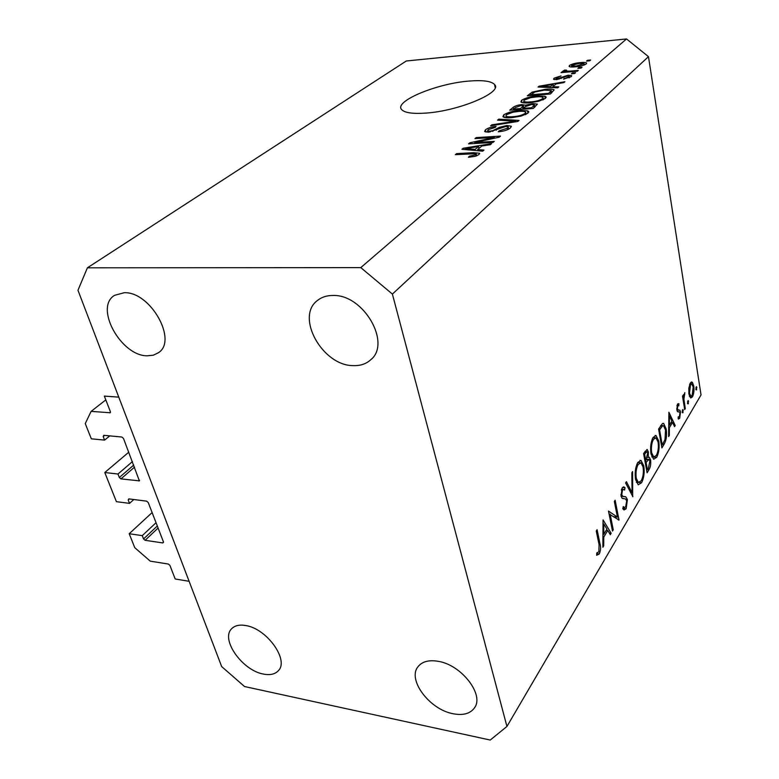 <?xml version="1.0" encoding="UTF-8"?>
<svg xmlns="http://www.w3.org/2000/svg" width="779" height="779" viewBox="0 0 779 779"><rect width="100%" height="100%" fill="white"/><g stroke="black" fill="none" stroke-linecap="round" stroke-linejoin="round"><path stroke-width="1.17" d="M128.798 452.19L104.775 472.522L117.97 474.031L119.333 477.508L120.94 478.89L139.373 480.857L123.491 438.441L121.836 437.019L103.792 435.325L103.188 436.522L104.6 440.096L91.328 438.82L85.252 423.591L91.114 411.37L110.219 412.753L110.355 411.624L104.347 396.102L118.778 397.134L189.112 581.309L175.178 578.972L169.929 565.418L168.361 564.054L150.259 561.153L134.767 547.676L129.197 533.732L152.119 512.572M91.114 411.37L105.817 399.9M104.6 440.096L109.761 435.889M117.97 474.031L132.44 461.616M104.775 472.522L116.412 501.666L129.528 503.37L133.832 499.524M129.197 533.732L142.245 535.64L143.54 538.941L145.108 540.305L162.801 542.944L163.454 541.902L148.253 502.552L146.637 501.16L128.808 498.881L128.194 499.982L129.528 503.37M142.245 535.64L156.043 522.719M425.383 113.121C458.578 111.163 503.38 92.204 494.538 84.473C491.228 81.094 482.766 79.964 469.162 81.065C436.61 83.441 392.947 101.64 401.847 109.79C404.944 112.828 412.792 113.938 425.383 113.121M353.13 365.624C360.122 365.906 365.926 364.017 370.541 359.947C391.837 343.578 363.608 294.219 332.984 295.475C326.907 295.445 321.795 297.062 317.637 300.334C294.998 316.498 322.35 365.721 353.13 365.624M453.135 713.749C462.95 715.619 470 713.749 474.284 708.14C484.879 695.16 461.519 664.74 438.071 661.293C428.878 659.774 422.228 661.537 418.119 666.571C406.959 679.454 429.531 709.611 453.135 713.749M263.409 674.059C270.031 675.364 274.987 674.263 278.288 670.768C289.467 660.28 266.769 628.497 245.706 625.537C239.523 624.476 234.868 625.518 231.733 628.653C220.175 639.121 242.279 670.505 263.409 674.059M147.27 355.808L153.239 355.214L158.254 352.829C178.109 340.988 150.61 291.492 124.241 292.719L114.63 295.309C93.977 307.15 120.92 356.1 147.27 355.808M610.123 514.101L613.258 529.749L612.489 531.044L608.477 511.063L617.435 517.12L614.349 501.462L615.118 500.206L619.023 520.051L609.071 513.984M627.426 499.582L626.112 508.784L624.018 509.982L622.772 508.716L623.278 506.545L624.261 507.489L625.722 506.778L626.686 500.78L625.488 498.988L622.061 498.239L621.009 495.999L622.168 487.995L624.067 487.002L625.011 487.732L624.583 490.049L623.784 489.485L622.47 490.166L621.739 494.684L622.781 496.33L625.732 496.778L627.426 499.582L626.121 499.446M632.889 496.71L625.634 482.99L626.423 481.695L632.061 492.679L631.837 472.843L632.606 471.577L632.694 496.69M641.584 482.737L638.235 484.772L635.576 479.572C634.632 472.95 635.362 467.264 637.758 462.492L641.049 460.467L643.775 465.852C644.681 472.376 643.951 478.004 641.584 482.737L639.491 482.542M656.678 457.331L653.649 459.221L651.001 453.972C650.114 447.487 650.806 441.975 653.075 437.438L656.064 435.558L658.761 440.982C659.609 447.38 658.917 452.833 656.678 457.331L651.809 456.942M668.635 436.581L668.879 412.208L675.208 425.519L674.546 426.649L672.53 422.413L669.375 427.681L669.317 435.432L668.635 436.581M696.582 389.86L695.822 389.247L696.475 386.637L696.582 389.86L695.988 389.831M648.469 56.653L701.032 394.914L506.934 726.456L490.244 740.05L244.528 686.533L221.684 666.59L77.968 290.265L87.404 267.81L406.287 60.996L626.53 38.95L648.469 56.653L392.392 294.082L506.934 726.456M688.909 394.106L688.802 388.302L690.252 383.122L692.385 382.362L693.768 386.004C694.293 390.406 693.846 394.008 692.434 396.842L690.749 397.991L688.909 394.106M688.295 403.804L687.506 403.201L688.188 400.533L688.295 403.804L687.662 403.765M685.277 408.586L684.692 409.579L682.511 396.19L683.105 395.206L683.426 397.183L684.838 392.626L683.913 399.335L685.277 408.586L684.517 408.537M682.988 412.743L682.18 412.149L682.881 409.442L682.988 412.743L682.336 412.704M676.834 409.764L677.506 404.135L678.567 403.629L678.869 405.81L677.779 405.801L677.438 408.693L678.081 409.822L679.94 410.27L680.515 411.964L679.716 418.255L678.382 419.083L678.197 416.882L679.405 416.658L679.921 413.036L679.541 412.033L677.409 411.478L676.834 409.764L678.081 409.822M666.172 428.995C667.067 435.218 666.386 440.291 664.117 444.196L661.887 447.935L658.596 429.034L662.481 423.552L663.65 423.396L666.172 428.995L665.315 428.937M649.141 469.377L647.096 472.824L643.6 453.592L647.135 449.405L648.381 451.937L648.235 457.468L649.267 457.244L650.572 459.941C651.03 463.739 650.553 466.884 649.141 469.377L647.7 469.25M602.858 547.238L603.063 519.924L611.164 533.264L610.317 534.686L607.747 530.45L603.754 537.101L603.725 545.777L602.858 547.238M598.895 551.814L599.061 544.54L596.266 531.054L597.084 529.72L599.908 543.401C600.979 547.014 600.775 550.529 599.275 553.957L596.617 555.291L596.772 552.934L598.895 551.814M474.742 142.547L494.237 141.398L493 142.44L468.539 143.872L469.893 142.771L494.305 137.435L474.976 138.613L476.212 137.591L500.498 136.111L499.203 137.201L474.742 142.547L474.956 143.492M506.847 125.516L511.199 126.198L510.333 128.058C507.606 130.093 503.594 131.339 498.297 131.797L499.183 130.814L507.587 128.155L508.22 126.889L505.737 126.5L488.608 132.177L484.606 131.554L485.434 129.82C487.858 128.009 491.413 126.889 496.087 126.451L495.21 127.415L488.258 129.606L487.615 130.823L489.874 131.174L492.688 130.706L499.349 127.357L506.847 125.516L507.051 126.49M498.764 119.148L519.067 120.433L517.879 121.436L490.595 125.828L491.822 124.825L515.601 121.173L497.557 120.141L498.764 119.148L498.998 120.229M527.938 113.189L520.995 116.139L511.715 117.639C507.226 118.028 504.315 117.726 502.952 116.704L503.692 114.893C507.869 112.38 513.332 110.91 520.051 110.482L527.451 110.784L528.639 111.446L527.938 113.189L527.451 110.784M545.358 98.466L538.649 101.299L529.574 102.789C525.085 103.218 522.173 102.935 520.859 101.952L521.55 100.296C525.562 97.901 530.869 96.469 537.481 96.012L544.784 96.226L546.021 96.888L545.358 98.466M552.769 86.742L558.786 86.897L557.735 87.793L538.036 87.034L539.039 86.206L564.911 81.727L563.879 82.603L556.187 83.879L552.769 86.742L552.934 87.608M587.444 60.314L590.628 60.022L589.703 60.801L586.529 61.093L587.444 60.314L587.57 60.996M87.404 267.81L360.784 267.616L626.53 38.95M580.18 62.622C583.51 62.242 585.662 62.378 586.636 63.021L586.236 63.946C583.588 65.514 579.946 66.478 575.291 66.828C572.068 67.179 569.994 67.043 569.069 66.41L569.488 65.465C572.078 63.936 575.642 62.982 580.18 62.622L580.306 63.313M578.807 67.578L582.01 67.286L581.066 68.085L577.852 68.377L578.807 67.578L578.933 68.279M569.848 71.142L578.339 70.392L577.375 71.201L561.046 72.642L562.019 71.834L564.609 71.61L562.75 71.249L564.658 70.081L566.615 70.178L565.544 71.064L569.848 71.142L569.975 71.853M572.341 73.002L575.574 72.72L574.61 73.538L571.377 73.82L572.341 73.002L572.477 73.723M568.134 75.203L571.669 75.612L571.153 76.683L563.48 79.117L568.845 76.829L569.186 76.206L567.56 75.982L556.527 79.614L553.518 79.254L554.064 78.182L560.997 75.914L556.44 77.949L556.021 78.64L557.189 78.815L568.134 75.203L568.271 75.953M545.456 89.273C549.711 88.845 552.623 89.04 554.181 89.867L550.383 93.996L527.305 95.817L532.232 92.097L545.456 89.273L545.602 90.052M532.729 103.588L537.413 104.123L533.235 108.466L509.739 110.18L513.079 107.444C514.909 105.973 517.831 105.029 521.842 104.61L525.543 105.214L532.729 103.588L532.904 104.444M477.615 149.578L483.963 150.065L482.649 151.184L461.937 149.276L463.184 148.253L491.607 143.618L490.312 144.709L481.87 146.014L477.615 149.578L477.868 150.746M478.9 154.593L475.19 156.326L468.413 157.27L469.396 156.199L476.037 154.7L476.281 154.008L475.433 153.726L455.335 154.67L456.64 153.599L473.359 152.694L479.474 153.22L478.9 154.593M360.784 267.616L392.392 294.082M569.731 66.79L569.488 65.465M571.757 65.28L571.552 65.787L576.226 66.04L584.133 63.654L579.401 63.391L571.757 65.28M576.353 66.721L576.226 66.04M584.104 65.076L583.929 64.141M562.156 72.544L562.019 71.834M564.746 72.311L564.609 71.61M565.067 72.281L564.658 70.081M566.849 72.126L566.693 71.298M564.298 79L564.171 78.309M569.04 77.861L568.845 76.829M554.336 79.604L554.064 78.182M557.326 79.526L557.189 78.815M559.02 79.215L558.874 78.436M539.214 87.082L539.039 86.206M544.725 86.45L550.432 86.673L553.187 84.385L540.889 86.43L544.725 86.45L544.891 87.297M550.587 87.521L550.432 86.673M541.035 87.151L540.889 86.43M553.518 86.118L553.187 84.385M532.515 93.519L532.232 92.097M531.035 94.726L548.698 93.334L551.298 90.491L544.385 90.14L534.715 92.039L531.035 94.726L531.19 95.505M548.854 94.113L548.698 93.334M550.831 93.616L550.49 91.834M522.008 102.585L521.55 100.296M537.637 96.81L537.481 96.012M545.232 98.573L544.784 96.226M524.248 100.082L523.712 101.319C524.832 102.059 527.159 102.244 530.694 101.883C535.65 101.552 539.623 100.491 542.612 98.69L543.08 97.502C542.028 96.752 539.789 96.557 536.351 96.898L530.684 97.667L524.248 100.082M530.85 102.682L530.694 101.883M542.856 99.926L542.612 98.69M522.008 105.447L521.842 104.61M525.767 106.314L525.543 105.214M513.585 109.06L520.557 108.544L523.342 105.74L521.122 105.486L515.406 107.56L513.585 109.06L513.75 109.888M520.723 109.381L520.557 108.544M523.391 105.983L523.79 107.94L523.381 106.041M523.303 108.349L531.57 107.745L534.501 105.048L531.658 104.493L525.338 106.655L523.303 108.349L523.469 109.177M531.736 108.573L531.57 107.745M534.9 107.064L534.501 105.048M534.102 107.736L533.742 105.915M504.208 117.395L503.692 114.893M520.226 111.339L520.051 110.482M506.438 114.698L505.863 116.052C507.012 116.811 509.359 117.016 512.894 116.684C517.938 116.383 522.018 115.282 525.134 113.393L525.64 112.088C524.559 111.319 522.3 111.095 518.863 111.416L513.079 112.186L506.438 114.698M513.069 117.522L512.894 116.684M525.397 114.679L525.134 113.393M491.987 125.604L491.822 124.825M515.727 121.777L515.601 121.173M499.378 131.7L499.183 130.814M507.889 129.557L507.587 128.155M485.93 132.118L485.434 129.82M490.059 132.031L489.874 131.174M492.854 131.485L492.688 130.706M499.592 128.486L499.349 127.357M470.117 143.774L469.893 142.771M494.48 138.234L494.305 137.435M476.417 138.526L476.212 137.591M463.447 149.412L463.184 148.253M469.143 148.828L475.141 149.393L478.579 146.53L465.092 148.614L469.143 148.828L469.406 149.958M475.394 150.513L475.141 149.393M465.316 149.587L465.092 148.614M478.997 148.419L478.579 146.53M469.62 157.192L469.396 156.199M476.32 155.985L476.037 154.7M456.874 154.583L456.64 153.599M473.593 153.706L473.359 152.694M695.9 387.436L696.874 387.484M690.924 382.294L692.385 382.362M692.998 385.965L693.768 386.004M689.619 396.686L692.434 396.842M693.203 386.968L691.762 383.969L690.515 384.758L689.493 393.152L690.856 396.083L692.171 395.226L693.203 386.968M689.532 384.709L690.515 384.758M688.772 393.113L689.493 393.152M687.594 401.331L688.597 401.38M682.667 397.144L683.426 397.183M683.728 394.534L684.751 394.593M683.67 394.817L684.41 394.856M683.017 399.286L683.913 399.335M682.277 410.231L683.29 410.29M677.681 403.892L679.093 403.97M676.912 405.752L677.779 405.801M676.708 408.644L677.438 408.693M676.805 409.579L677.808 409.637M676.893 410.085L679.94 410.27M678.071 418.148L679.716 418.255M677.915 411.857L678.567 411.896M673.971 425.441L675.208 425.519M671.118 422.325L672.53 422.413M668.694 427.632L669.375 427.681M668.645 435.383L669.317 435.432M671.878 421.059L669.443 415.957L669.385 425.198L671.878 421.059M668.762 415.908L669.443 415.957M668.703 425.149L669.385 425.198M659.589 429.911L662.199 444.916L664.984 439.638L665.539 430.047L663.562 425.714L662.413 425.957L659.589 429.911L658.742 429.852M661.352 444.858L662.199 444.916M660.563 425.831L662.413 425.957M657.856 440.914L658.761 440.982M658.099 442.063L656.025 437.837L653.454 439.346C651.575 443.027 650.981 447.526 651.672 452.852L653.766 457L656.308 455.442C658.187 451.801 658.781 447.341 658.099 442.063M652.189 439.249L653.454 439.346M650.816 452.784L651.672 452.852M647.252 451.849L648.381 451.937M647.407 457.4L648.235 457.468M649.511 459.853L650.572 459.941M645.577 452.911L644.652 454.439L645.772 460.623L647.709 453.086L647.018 451.674L645.577 452.911L644.087 452.794M643.736 454.371L644.652 454.439M644.866 460.545L645.772 460.623M646.58 461.84L646.122 462.599L647.417 469.718L648.391 468.091L649.9 461.061L649.024 459.367L646.58 461.84L645.07 461.713M645.216 462.522L646.122 462.599M646.404 459.571L648.04 459.707M646.512 469.64L647.417 469.718M642.811 465.764L643.775 465.852M643.084 466.991L640.971 462.794L638.167 464.43C636.18 468.306 635.547 472.96 636.287 478.384L638.39 482.493L641.195 480.809C643.172 476.982 643.805 472.376 643.084 466.991M636.852 464.323L638.167 464.43M635.372 478.306L636.287 478.384M630.552 492.532L632.061 492.679M622.83 508.444L626.112 508.784M622.518 487.498L625.011 487.732M621.311 490.059L622.47 490.166M620.834 494.597L621.739 494.684M621.038 496.165L622.781 496.33M612.197 529.623L613.258 529.749M613.794 516.72L617.435 517.12M618.341 519.973L619.023 520.051M609.324 533.06L611.164 533.264M606.198 530.275L607.747 530.45M602.888 537.004L603.754 537.101M602.858 545.67L603.725 545.777M606.909 529.087L603.803 523.975L603.764 534.326L606.909 529.087M602.936 523.878L603.803 523.975M602.897 534.228L603.764 534.326M596.724 553.635L599.275 553.957M109.732 412.87L110.462 412.295M103.188 436.522L104.571 435.403M138.847 480.984L139.587 480.331M120.94 478.89L134.563 467.108M119.333 477.508L133.764 465.053M128.194 499.982L129.343 498.95M162.801 542.944L163.541 542.242M145.108 540.305L158.098 528.055M143.54 538.941L157.309 526M561.133 78.552L560.919 77.433M530.606 95.554L530.187 93.451M513.585 109.897L513.079 107.444M522.982 109.216L522.514 106.927M511.501 122.459L511.365 121.806M496.359 130.19L496.116 129.09M683.787 404.058L684.556 404.106M662.695 444.088L664.117 444.196M658.635 428.976L660.105 429.073M622.849 498.57L623.94 498.677M598.798 543.265L599.908 543.401M495.181 87.55L494.538 84.473M370.541 359.947L371.7 358.817M474.284 708.14L474.917 707.118M278.288 670.768L278.765 670.183M158.254 352.829L158.887 352.342M571.552 65.787L571.776 67.004M584.162 63.839L584.367 64.969M565.544 71.064L565.758 72.223M569.215 76.371L569.459 77.686M556.021 78.64L556.206 79.643M551.357 90.773L551.746 92.837M546.021 96.888L546.128 97.472M523.712 101.319L524.033 102.906M543.167 97.979L543.489 99.634M525.465 105.107L525.718 106.353M528.639 111.446L528.775 112.108M505.863 116.052L506.214 117.707M525.747 112.624L526.098 114.347M508.298 127.279L508.687 129.158M487.615 130.823L487.917 132.206M511.199 126.198L511.326 126.821M476.349 154.31L476.69 155.849M479.474 153.22L479.591 153.736M691.908 382.041L691.411 382.012M691.372 383.95L689.863 383.872M690.856 396.083L689.347 396.005M678.139 405.479L677 405.411M678.762 411.867L677.798 411.809M663.65 423.396L662.968 423.357M662.987 425.675L660.767 425.529M656.064 435.558L655.12 435.49M655.207 437.779L652.968 437.613M653.766 457L651.77 456.845M646.755 451.654L644.866 451.499M648.644 459.337L646.628 459.172M641.049 460.467L639.968 460.379M640.095 462.716L637.738 462.522M638.39 482.493L636.316 482.308M624.261 507.489L623.083 507.363M624.067 487.002L623.288 486.924M623.229 489.426L621.564 489.27M625.732 496.778L621.077 496.311"/></g></svg>
